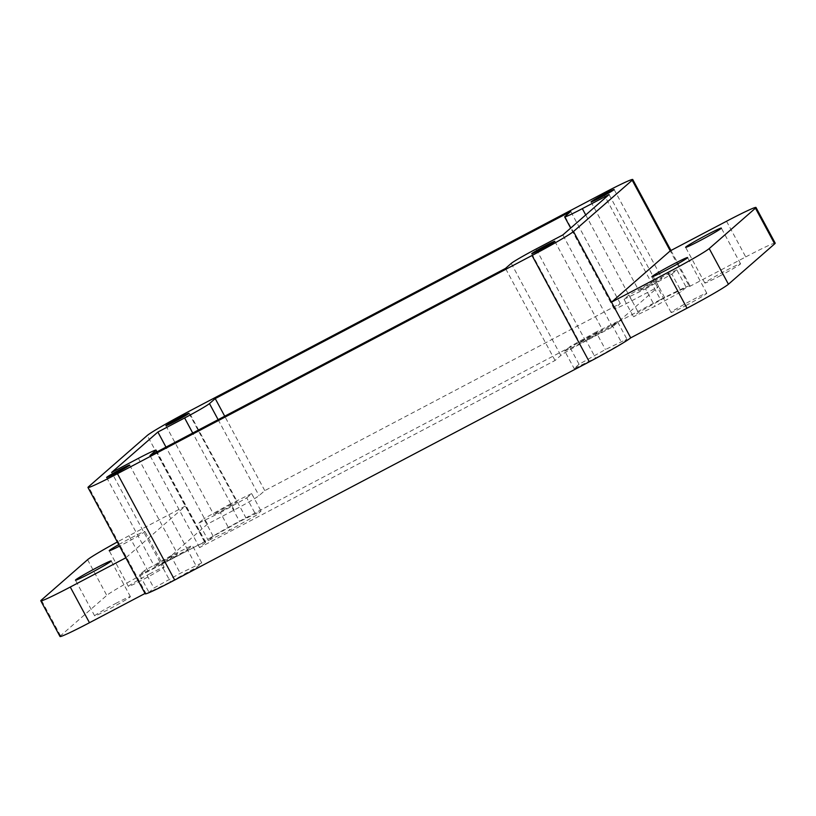 <?xml version="1.0" encoding="UTF-8"?>
<svg xmlns="http://www.w3.org/2000/svg" width="816" height="816" viewBox="0 0 816 816"><rect width="100%" height="100%" fill="white"/><g stroke="black" fill="none" stroke-linecap="round" stroke-linejoin="round"><path stroke-width="0.61" stroke-dasharray="4.08 3.06" d="M118.738 544.619A20.278 0.938 151.7 0 1 130.183 538.376A20.278 0.938 151.7 0 1 144.911 531.491A20.278 0.938 151.7 0 1 123.93 543.833A20.278 0.938 151.7 0 1 119.544 546.108M149.389 574.056A20.278 0.938 151.7 0 1 164.128 567.161A20.278 0.938 151.7 0 1 143.147 579.513A20.278 0.938 151.7 0 1 128.408 586.398A20.278 0.938 151.7 0 1 149.389 574.056M115.648 603.524A20.278 0.938 151.7 0 1 130.387 596.629A20.278 0.938 151.7 0 1 109.405 608.981A20.278 0.938 151.7 0 1 94.666 615.866A20.278 0.938 151.7 0 1 115.648 603.524M719.559 276.124A20.278 0.938 -28.3 0 0 740.54 263.772A20.278 0.938 -28.3 0 0 725.801 270.667A20.278 0.938 -28.3 0 0 704.82 283.009A20.278 0.938 -28.3 0 0 719.559 276.124M685.817 305.582A20.278 0.938 -28.3 0 0 706.799 293.24A20.278 0.938 -28.3 0 0 692.07 300.125A20.278 0.938 -28.3 0 0 671.089 312.477A20.278 0.938 -28.3 0 0 685.817 305.582M223.247 510.092A13.107 0.612 -28.3 0 0 236.803 502.115A13.107 0.612 -28.3 0 0 227.287 506.563A13.107 0.612 -28.3 0 0 213.731 514.539A13.107 0.612 -28.3 0 0 223.247 510.092M648.404 286.314A13.107 0.612 -28.3 0 0 661.96 278.338A13.107 0.612 -28.3 0 0 652.443 282.785A13.107 0.612 -28.3 0 0 638.887 290.761A13.107 0.612 -28.3 0 0 648.404 286.314M589.101 338.11A13.107 0.612 -28.3 0 0 602.647 330.133A13.107 0.612 -28.3 0 0 593.13 334.58A13.107 0.612 -28.3 0 0 579.574 342.557A13.107 0.612 -28.3 0 0 589.101 338.11M163.945 561.887A13.107 0.612 -28.3 0 0 177.5 553.911A13.107 0.612 -28.3 0 0 167.984 558.358A13.107 0.612 -28.3 0 0 154.428 566.335A13.107 0.612 -28.3 0 0 163.945 561.887M213.211 536.255L208.304 540.539L229.775 530.094L256.153 515.365L261.059 511.081L239.588 521.526L213.211 536.255L203.806 518.772L198.9 523.056L208.304 540.539M579.064 364.273L574.158 368.567L595.619 358.112L621.996 343.383L626.902 339.099L605.431 349.544L579.064 364.273L569.65 346.8L564.743 351.084L574.158 368.567M60.007 636.49A40.565 1.877 151.7 0 1 60.547 635.776L106.784 595.394A40.565 1.877 151.7 0 1 148.206 571.424L204.49 541.793A40.565 1.877 151.7 0 1 245.922 517.823L188.669 411.509M603.269 193.28L660.521 299.605L245.922 517.823M660.521 299.605A40.565 1.877 151.7 0 1 689.989 285.835A40.565 1.877 151.7 0 1 689.449 286.549L670.242 250.869M726.526 221.248L745.732 256.928L689.449 286.549M745.732 256.928A40.565 1.877 151.7 0 1 775.2 243.148M145.228 593.803A40.565 1.877 151.7 0 1 145.758 593.089L88.516 486.775M145.044 593.467L145.758 593.089M664.744 297.748L638.367 312.487L633.461 316.771L654.932 306.316L681.299 291.587L686.205 287.303L664.744 297.748L655.33 280.265L628.952 295.004L638.367 312.487M201.746 562.867L180.285 573.322L153.908 588.05L149.002 592.334L170.473 581.89L196.84 567.161L201.746 562.867L192.341 545.394L170.87 555.839L180.285 573.322M148.206 571.424L128.999 535.745L185.283 506.124L125.827 557.797M128.999 535.745A40.565 1.877 -28.3 0 0 117.331 541.997M161.211 564.478L187.945 550.402A24.337 1.132 151.7 0 1 205.632 542.14A24.337 1.132 151.7 0 1 205.306 542.569L199.553 547.587L555.053 360.478L560.806 355.45A24.337 1.132 151.7 0 1 585.664 341.068L612.398 327.002L658.634 286.62L631.9 300.696A24.337 1.132 151.7 0 1 614.213 308.958A24.337 1.132 151.7 0 1 614.54 308.53L620.282 303.511L264.782 490.62L259.039 495.638A24.337 1.132 151.7 0 1 234.182 510.02L207.448 524.096L161.211 564.478L111.649 472.423M207.448 524.096L165.995 447.117M264.782 490.62L224.716 416.211M620.282 303.511L570.721 211.456M658.634 286.62L609.062 194.565M612.398 327.002L562.836 234.947M555.053 360.478L505.492 268.423M199.553 547.587L149.991 455.542M564.743 351.084L586.204 340.629L595.619 358.112M586.204 340.629L612.581 325.9L621.996 343.383M612.581 325.9L617.488 321.616L626.902 339.099M617.488 321.616L596.017 332.061L605.431 349.544M596.017 332.061L569.65 346.8M628.952 295.004L624.046 299.288L633.461 316.771M624.046 299.288L645.517 288.833L654.932 306.316M645.517 288.833L671.884 274.105L681.299 291.587M671.884 274.105L676.79 269.821L686.205 287.303M676.79 269.821L655.33 280.265M198.9 523.056L220.361 512.611L229.775 530.094M220.361 512.611L246.738 497.882L256.153 515.365M246.738 497.882L251.644 493.598L261.059 511.081M251.644 493.598L230.173 504.043L239.588 521.526M230.173 504.043L203.806 518.772M170.87 555.839L144.493 570.568L153.908 588.05M144.493 570.568L139.587 574.852L149.002 592.334M139.587 574.852L161.058 564.407L170.473 581.89M161.058 564.407L187.435 549.678L196.84 567.161M187.435 549.678L192.341 545.394M204.49 541.793L147.247 435.479M138.383 458.357L187.945 550.402M234.182 510.02L192.729 433.041M218.137 419.679L259.039 495.638M614.54 308.53L564.978 216.475M585.725 214.955L631.9 300.696M585.664 341.068L536.092 249.023M511.244 263.405L560.806 355.45M205.306 542.569L156.58 452.074M87.577 559.715L106.784 595.394M60.547 635.776L41.341 600.097M164.128 567.161L144.911 531.491M130.387 596.629L111.18 560.949M740.54 263.772L721.334 228.092M706.799 293.24L687.592 257.56M188.975 413.273L236.803 502.115M614.122 189.506L661.96 278.338M554.819 241.301L602.647 330.133M129.662 465.069L177.5 553.911M106.59 477.493L154.428 566.335M531.746 253.725L579.574 342.557M591.049 201.929L638.887 290.761M165.903 425.697L213.731 514.539M670.956 250.492L689.989 285.835M671.089 312.477L651.872 276.797M704.82 283.009L685.613 247.33M205.632 542.14L157.009 451.85M614.213 308.958L570.68 228.103M94.666 615.866L75.46 580.186M128.408 586.398L109.201 550.718"/><path stroke-width="1.22" d="M96.441 567.844A20.278 0.938 151.7 0 1 111.18 560.949A20.278 0.938 151.7 0 1 90.199 573.301A20.278 0.938 151.7 0 1 75.46 580.186A20.278 0.938 151.7 0 1 96.441 567.844M700.352 240.445A20.278 0.938 -28.3 0 0 721.334 228.092A20.278 0.938 -28.3 0 0 706.595 234.988A20.278 0.938 -28.3 0 0 685.613 247.33A20.278 0.938 -28.3 0 0 700.352 240.445M666.611 269.912A20.278 0.938 -28.3 0 0 687.592 257.56A20.278 0.938 -28.3 0 0 672.853 264.455A20.278 0.938 -28.3 0 0 651.872 276.797A20.278 0.938 -28.3 0 0 666.611 269.912M175.42 421.25A13.107 0.612 -28.3 0 0 188.975 413.273A13.107 0.612 -28.3 0 0 179.449 417.721A13.107 0.612 -28.3 0 0 165.903 425.697A13.107 0.612 -28.3 0 0 175.42 421.25M600.566 197.472A13.107 0.612 -28.3 0 0 614.122 189.506A13.107 0.612 -28.3 0 0 604.605 193.953A13.107 0.612 -28.3 0 0 591.049 201.929A13.107 0.612 -28.3 0 0 600.566 197.472M541.263 249.268A13.107 0.612 -28.3 0 0 554.819 241.301A13.107 0.612 -28.3 0 0 545.302 245.749A13.107 0.612 -28.3 0 0 531.746 253.725A13.107 0.612 -28.3 0 0 541.263 249.268M116.107 473.045A13.107 0.612 -28.3 0 0 129.662 465.069A13.107 0.612 -28.3 0 0 120.146 469.516A13.107 0.612 -28.3 0 0 106.59 477.493A13.107 0.612 -28.3 0 0 116.107 473.045M755.453 208.182A40.565 1.877 -28.3 0 0 755.993 207.468L775.2 243.148A40.565 1.877 151.7 0 1 774.659 243.862L755.453 208.182L709.216 248.564L728.423 284.243L774.659 243.862M728.423 284.243A40.565 1.877 151.7 0 1 687.001 308.213L630.717 337.844A40.565 1.877 151.7 0 1 589.295 361.814L532.042 255.49A40.565 1.877 -28.3 0 0 573.464 231.52L632.196 180.224A40.565 1.877 -28.3 0 0 632.737 179.51A40.565 1.877 -28.3 0 0 603.269 193.28L188.669 411.509A40.565 1.877 -28.3 0 0 147.247 435.479L88.516 486.775A40.565 1.877 -28.3 0 0 87.975 487.489A40.565 1.877 -28.3 0 0 117.443 473.708L532.042 255.49M117.443 473.708L174.695 580.033L589.295 361.814M174.695 580.033A40.565 1.877 151.7 0 1 145.228 593.803L87.975 487.489M117.331 541.997A40.565 1.877 -28.3 0 0 87.577 559.715L41.341 600.097A40.565 1.877 -28.3 0 0 40.8 600.811A40.565 1.877 -28.3 0 0 70.268 587.041L89.474 622.72L145.044 593.467M89.474 622.72A40.565 1.877 151.7 0 1 60.007 636.49L40.8 600.811M70.268 587.041L125.827 557.797M119.544 546.108A20.278 0.938 151.7 0 1 109.201 550.718A20.278 0.938 151.7 0 1 118.738 544.619M755.993 207.468A40.565 1.877 -28.3 0 0 726.526 221.248L670.242 250.869L611.51 302.165L630.717 337.844M192.729 433.041L184.62 417.976L157.886 432.041L111.649 472.423L138.383 458.357A24.337 1.132 -28.3 0 1 156.06 450.085A24.337 1.132 -28.3 0 1 155.744 450.524L149.991 455.542L505.492 268.423L511.244 263.405A24.337 1.132 -28.3 0 1 536.092 249.023L562.836 234.947L609.062 194.565L582.328 208.641L585.725 214.955M184.62 417.976A24.337 1.132 -28.3 0 0 209.477 403.594L218.137 419.679M570.68 228.103L564.652 216.903A24.337 1.132 -28.3 0 1 564.978 216.475L570.721 211.456L215.22 398.575L209.477 403.594M564.652 216.903A24.337 1.132 -28.3 0 0 582.328 208.641M165.995 447.117L157.886 432.041M224.716 416.211L215.22 398.575M687.001 308.213L667.794 272.534L611.51 302.165L573.464 231.52M667.794 272.534A40.565 1.877 -28.3 0 0 709.216 248.564M670.242 250.869L632.196 180.224M156.58 452.074L155.744 450.524M632.737 179.51L670.956 250.492M157.009 451.85L156.06 450.085"/></g></svg>
